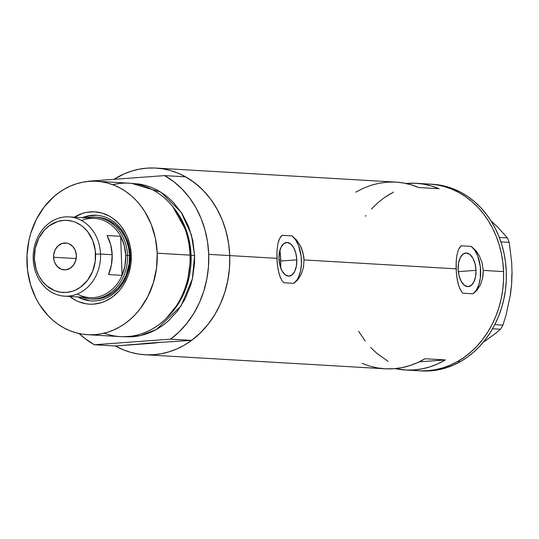 <?xml version="1.0" encoding="UTF-8"?>
<svg xmlns="http://www.w3.org/2000/svg" width="539" height="539" viewBox="0 0 539 539"><rect width="100%" height="100%" fill="white"/><g stroke="black" fill="none" stroke-linecap="round" stroke-linejoin="round"><path stroke-width="0.81" d="M296.794 259.845L280.745 261.024L296.794 259.845L296.356 266.239L294.617 271.582L291.855 275.058L288.493 276.136L285.03 274.654L281.998 270.841L279.869 265.276L278.953 258.801A16.857 8.88 -94.2 0 1 286.633 242.516A16.857 8.88 -94.2 0 1 296.794 259.845A16.857 8.88 -94.2 0 1 289.113 276.13A16.857 8.88 -94.2 0 1 278.953 258.801L279.397 252.407L281.129 247.064L283.891 243.588L287.26 242.51L290.716 243.992L293.748 247.805L295.884 253.37L296.794 259.845M475.991 270.329L458.318 271.629L475.991 270.329L475.546 276.723L473.815 282.065L471.052 285.542L467.684 286.62L464.22 285.144L461.195 281.331L459.06 275.759L458.143 269.284A16.857 8.88 -94.2 0 1 465.831 253A16.857 8.88 -94.2 0 1 475.991 270.329A16.857 8.88 -94.2 0 1 468.303 286.62A16.857 8.88 -94.2 0 1 458.143 269.284L458.588 262.891L460.319 257.548L463.082 254.078L466.451 252.993L469.914 254.475L472.939 258.289L475.075 263.854L475.991 270.329M420.225 370.832A93.496 79.267 -86.7 0 0 421.579 370.926A93.496 79.267 -86.7 0 0 460.461 361.561L457.746 361.406A93.496 79.267 93.3 0 1 418.864 370.771A93.496 79.267 -86.7 0 0 503.574 271.602L483.234 270.41L482.648 277.922L480.471 284.7L477.082 290.15L472.979 293.822L462.893 293.229L461.377 291.417L459.484 287.833L458.029 283.359L456.728 276.386L456.115 268.826L304.036 259.926L303.457 267.438L301.281 274.21L297.885 279.667L293.789 283.339L283.696 282.746L282.18 280.934L280.293 277.349L278.838 272.875L277.538 265.902L276.918 258.336L229.729 255.58A93.496 79.267 93.3 0 1 145.025 354.743A93.496 79.267 93.3 0 1 115.366 345.984L160.278 342.285L153.487 343.181A81.968 69.491 93.3 0 1 145.698 343.235M277.147 262.156L276.985 250.844L277.794 244.18L279.424 238.858L281.958 235.307L292.05 235.9L296.416 239.848L300.223 245.494L301.739 248.823L303.679 256.113L304.036 259.926L456.115 268.826L456.183 261.327L456.984 254.664L458.615 249.348L459.767 247.334L461.155 245.797L471.241 246.384L475.614 250.332L479.414 255.978L482.095 262.864L483.234 270.41L503.574 271.602A93.496 79.267 -86.7 0 0 429.785 184.102A93.496 79.267 93.3 0 1 502.321 258.653A93.496 79.267 93.3 0 1 457.746 361.406L460.461 361.561A93.496 79.267 -86.7 0 0 505.036 258.814A93.496 79.267 -86.7 0 0 432.5 184.257L416.229 183.307A93.496 79.267 93.3 0 1 439.09 188.724L418.749 187.532A93.496 79.267 -86.7 0 0 395.889 182.115L155.946 168.074A93.496 79.267 93.3 0 1 229.729 255.58L276.918 258.336L276.985 250.844L277.794 244.18L278.933 240.05L280.57 236.843L281.958 235.307L292.05 235.9L296.416 239.848L300.223 245.494L302.905 252.38L304.036 259.926L303.457 267.438L301.281 274.21L297.885 279.667L293.789 283.339A25.616 13.495 85.8 0 0 301.436 260.115A25.616 13.495 85.8 0 0 292.05 235.9L295.655 239.929L298.579 245.663L301.146 256.321L301.422 263.894L300.513 271.063L298.491 277.201L297.117 279.714L293.789 283.339L283.696 282.746L282.18 280.934L279.761 275.955L278.104 269.513L277.147 262.156M456.338 272.64L456.183 261.327L456.984 254.664L458.615 249.348L461.155 245.797L471.241 246.384L476.644 251.605L479.414 255.978L482.095 262.864L483.234 270.41L483.153 274.21L482.648 277.922L480.471 284.7L477.082 290.15L472.979 293.822A25.616 13.495 85.8 0 0 480.626 270.605A25.616 13.495 85.8 0 0 471.241 246.384L474.852 250.413L477.776 256.146L480.337 266.805L480.31 278.057L478.821 284.781L476.308 290.198L472.979 293.822L462.893 293.229L461.377 291.417L458.952 286.438L457.294 279.997L456.338 272.64M445.369 359.924A93.496 79.267 93.3 0 1 405.308 369.976A93.496 79.267 93.3 0 1 395.181 368.609L406.096 370.017L414.188 369.909L422.246 368.824L430.183 366.789L437.917 363.812L445.369 359.924L419.227 361.851L445.369 359.924L425.028 358.738L445.369 359.924M145.025 354.743L384.967 368.784A93.496 79.267 -86.7 0 0 425.028 358.738L417.577 362.619L409.842 365.597L401.905 367.638L393.847 368.716L385.756 368.824L377.711 367.962L369.801 366.136L362.107 363.367M153.487 343.181L115.366 345.984L94.345 344.758A93.496 79.267 93.3 0 1 79.152 333.553L85.189 338.708L94.345 344.758L170.587 339.146L179.258 331.781L187.04 323.144L193.791 313.381L199.403 302.669L203.762 291.201L206.801 279.182L208.465 266.825L208.714 254.347L207.549 241.971L204.995 229.924L201.094 218.416L195.92 207.65L189.553 197.82L182.121 189.108L173.747 181.656L164.59 175.606L185.605 176.839L194.768 182.883L203.142 190.334L210.574 199.053L216.934 208.883L222.115 219.642L226.016 231.157L228.57 243.204L229.729 255.58L229.688 264.75L228.873 273.886L227.31 282.901L225.006 291.714L221.987 300.23L218.275 308.375L213.916 316.07L208.937 323.238L203.405 329.807L197.355 335.716L190.86 340.917L183.974 345.344L176.765 348.969L169.3 351.745L161.66 353.658L153.905 354.675L146.123 354.803L138.382 354.022L130.755 352.358L123.316 349.811L115.366 345.984L94.345 344.758L170.587 339.146L191.601 340.372L146.662 343.289L191.601 340.372L200.272 333.008L208.054 324.37L214.812 314.608L220.424 303.902L224.783 292.434L227.822 280.415L229.479 268.051L229.729 255.58L208.714 254.347A93.496 79.267 93.3 0 1 170.587 339.146L191.601 340.372A93.496 79.267 -86.7 0 0 229.729 255.58A93.496 79.267 -86.7 0 0 185.605 176.839L164.59 175.606A93.496 79.267 93.3 0 1 208.714 254.347L229.729 255.58L229.014 246.464L227.539 237.497L225.329 228.752L222.391 220.33L218.76 212.299L214.475 204.746L209.577 197.732L204.099 191.338L198.116 185.611L191.668 180.619L184.823 176.408L177.654 173.012L170.216 170.465L162.589 168.795L154.848 168.02L147.066 168.141L139.318 169.165L131.671 171.072L124.206 173.854L113.911 179.339A93.496 79.267 93.3 0 1 155.946 168.074M395.855 182.115L403.145 182.937L411.055 184.762L418.749 187.532L439.09 188.724L431.395 185.955L423.486 184.129L415.441 183.267L406.015 183.482A93.496 79.267 93.3 0 1 416.229 183.307M419.894 370.819L427.676 370.704L435.424 369.693L443.071 367.793L450.537 365.018L457.746 361.406L464.638 356.98L471.14 351.792L477.19 345.89L482.728 339.321L487.714 332.159L492.08 324.471L495.799 316.332L498.824 307.816L501.135 299.01L502.705 289.989L503.52 280.853L503.574 271.683L502.867 262.567L501.398 253.599L499.188 244.854L496.264 236.426L492.639 228.395L488.361 220.835L483.463 213.815L477.999 207.414L472.016 201.687L465.568 196.688L458.729 192.463L451.561 189.061L444.129 186.507L436.502 184.83L429.745 184.095L436.435 184.823L444.055 186.487L451.493 189.034L458.669 192.43L465.507 196.641L471.955 201.633L477.945 207.36L483.416 213.754L488.314 220.768L492.606 228.32L496.23 236.351L499.168 244.78L501.385 253.519L502.853 262.486L503.574 271.602L503.527 280.772L502.719 289.908L501.155 298.923L498.851 307.735L495.826 316.252L492.114 324.397L487.755 332.091L482.782 339.26L477.244 345.829L471.194 351.738L464.699 356.939L457.813 361.366L450.604 364.991L443.139 367.773L435.499 369.68L427.744 370.704L419.962 370.825M370.657 347.453L376.64 353.18L388.215 361.447L376.7 353.234M365.24 341.113L358.651 331.323M371.411 209.038L377.455 203.129L383.957 197.928L390.842 193.501M395.1 182.074L387.009 182.182L378.951 183.26L371.014 185.301L363.279 188.279L355.828 192.167M511.834 274.014L511.639 284.066L512.05 273.199L511.7 262.628L509.207 242.361L500.906 241.876L509.207 242.361L507.428 237.901L497.396 226.825L490.908 220.734L497.396 226.825L507.428 237.901L499.303 237.423L507.428 237.901L509.207 242.361L511.7 262.628L512.05 273.199L511.639 284.066L510.44 294.712L505.973 315.335L502.968 325.118L494.789 324.64L498.508 316.487L501.539 307.971L503.844 299.165L505.42 290.15L506.236 281.014L506.289 271.845L505.575 262.729L504.113 253.754L501.903 245.016L498.973 236.587L495.354 228.556L491.069 220.99L486.171 213.976L480.707 207.576L474.724 201.842L468.283 196.843L461.445 192.625L454.269 189.223L446.838 186.669L439.218 184.992L432.46 184.257M492.552 328.77L500.542 329.235L495.166 333.715L483.22 342.272L495.166 333.715L500.542 329.235L492.552 328.77M422.603 370.98L430.385 370.866L438.14 369.855L445.787 367.948L453.245 365.179L460.461 361.561L467.347 357.141L473.848 351.954L479.899 346.045L485.444 339.482L490.423 332.32L494.789 324.633L502.968 325.118L500.542 329.235L502.968 325.118L505.973 315.335L510.44 294.712L511.639 284.066L510.332 294.018M393.43 192.086L384.017 197.887M365.92 215.546L365.388 216.254M130.209 255.419A42.904 36.376 -86.7 0 0 82.4 217.655A42.904 36.376 93.3 0 1 96.353 215.263A42.904 36.376 93.3 0 1 130.209 255.419A42.904 36.376 93.3 0 1 91.34 300.93A42.904 36.376 93.3 0 1 77.764 296.928A42.904 36.376 -86.7 0 0 130.209 255.419L131.273 255.109L130.209 255.419M74.348 217.183A46.233 39.199 93.3 0 1 131.273 255.109L130.849 264.164L128.936 272.977L127.44 277.194L123.451 285.023L120.992 288.567L118.25 291.815L112.051 297.312L105.078 301.294L101.386 302.669L93.773 304.117L89.925 304.178L86.099 303.794L78.647 301.712L75.103 300.028L69.713 296.457A46.233 39.199 93.3 0 0 111.007 298.033A46.233 39.199 93.3 0 0 131.273 255.109L130.189 246.168L127.642 237.679L125.85 233.71L121.302 226.501L118.6 223.341L112.449 218.039L109.067 215.957L101.844 213.02L94.244 211.814L86.557 212.373L82.777 213.323L74.348 217.183M97.188 217.237A40.984 34.745 93.3 0 1 129.535 255.594L129.158 263.618L126.139 275.166L122.602 282.113L117.994 288.136L112.496 293L106.311 296.531L99.695 298.586L92.883 299.091M82.736 217.972L89.669 215.822L96.825 215.297A42.904 36.376 -86.7 0 0 83.35 217.709M280.711 259.852L279 259.751L280.711 259.852A81.968 69.491 -86.7 0 0 279.882 250.312L280.711 259.852L280.671 267.89A81.968 69.491 -86.7 0 0 280.711 259.852M87.594 334.706A76.841 65.152 93.3 0 1 26.95 262.789A76.841 65.152 93.3 0 1 96.575 181.279A76.841 65.152 93.3 0 1 157.22 253.202L190.024 255.115L157.22 253.202A76.841 65.152 93.3 0 1 87.594 334.706L120.406 336.626A76.841 65.152 -86.7 0 0 190.024 255.115A76.841 65.152 93.3 0 1 104.142 333.19M131.664 183.381L160.763 192.1L181.124 212.157L191.46 234.997L194.599 255.385L191.076 255.466L186.993 232.289L172.837 206.787A74.281 62.982 -86.7 0 1 191.076 255.466L194.599 255.385L194.566 262.924L192.612 277.848L190.718 285.084L185.187 298.781L177.513 310.996L167.993 321.257L162.65 325.529L156.99 329.167L151.068 332.145L144.93 334.429L138.651 335.999L132.277 336.841L122.697 336.713L140.106 335.703L156.512 329.444L180.963 306.105L192.396 278.818L194.599 255.385L192.8 240.522L188.569 226.414L182.061 213.606L173.538 202.583L168.613 197.88L163.317 193.777L157.691 190.314L151.796 187.525L145.685 185.429L139.419 184.062L131.664 183.381M166.315 318.273A74.281 62.982 -86.7 0 0 191.076 255.466L186.979 285.272L179.258 302.305L166.315 318.273M164.59 175.606L88.349 181.219L164.59 175.606M112.833 184.722A76.841 65.152 93.3 0 1 190.024 255.115A76.841 65.152 -86.7 0 0 129.38 183.199L96.575 181.279M157.22 253.202L155.414 238.332L151.183 224.231L144.681 211.416L140.652 205.655L136.151 200.4L131.233 195.697L125.931 191.594L120.305 188.124L114.409 185.335L108.299 183.247L102.033 181.872L95.672 181.232L89.272 181.333L82.905 182.175L76.619 183.745L70.488 186.029L64.559 189.007L58.899 192.645L53.563 196.917L44.036 207.178L36.362 219.393L30.831 233.091L28.938 240.327L26.99 255.25L27.536 270.282L30.568 284.835L35.965 298.357L39.488 304.569L48.011 315.591L52.937 320.294L58.232 324.397L63.858 327.86L69.753 330.65L75.864 332.745L82.13 334.113L88.497 334.753L94.891 334.652L101.265 333.809L107.544 332.24L113.682 329.956L119.604 326.984L125.264 323.339L130.606 319.068L135.579 314.21L140.127 308.807L147.801 296.598L153.332 282.901L156.512 268.247L157.22 253.202M89.238 300.654L82.326 298.721L78.714 296.982A42.904 36.376 -86.7 0 0 91.812 300.951M96.71 217.217L103.448 218.288L109.848 220.889L115.676 224.925L120.696 230.241L124.725 236.621L126.315 240.145L128.572 247.671L129.535 255.594A40.984 34.745 93.3 0 1 92.398 299.064A40.984 34.745 93.3 0 1 91.387 298.99M100.517 254.037L95.578 254.152A36.12 30.622 93.3 0 1 66.284 292.434A36.12 30.622 93.3 0 1 34.348 258.659L33.209 258.996A39.704 33.661 -86.7 0 0 68.312 296.127A39.704 33.661 -86.7 0 0 100.517 254.037A39.704 33.661 93.3 0 1 64.545 296.154A39.704 33.661 93.3 0 1 33.209 258.996A39.704 33.661 93.3 0 1 69.181 216.88A39.704 33.661 93.3 0 1 100.517 254.037L112.173 254.725L100.517 254.037A39.704 33.661 -86.7 0 0 65.408 216.914A39.704 33.661 -86.7 0 0 33.209 258.996L34.348 258.659L36.052 269.022L38.586 275.375L42.136 281.008L46.563 285.69L54.466 290.555L60.287 292.185L66.284 292.434L72.233 291.303L75.116 290.231L80.56 287.119L87.547 280.287L92.587 271.4L95.248 261.226L95.302 250.635L92.742 240.535L87.79 231.81L83.363 227.128L80.87 225.194L75.46 222.257L72.583 221.273L66.647 220.33L63.642 220.377L57.693 221.509L49.366 225.693L44.521 229.985L38.774 238.265L35.284 248.102L34.348 258.659A36.12 30.622 93.3 0 1 63.642 220.377A36.12 30.622 93.3 0 1 95.578 254.152L100.517 254.037M53.563 257.244A13.448 11.4 93.3 0 1 65.751 242.981A13.448 11.4 93.3 0 1 76.363 255.567L75.682 260.768L73.371 265.303L69.78 268.483L65.455 269.823L61.055 269.123L57.249 266.488L54.621 262.318L53.88 259.845L53.691 254.61L55.214 249.651L58.219 245.717L62.255 243.412L66.708 243.082L68.871 243.689L72.677 246.33L75.305 250.5L76.363 255.567A13.448 11.4 93.3 0 1 64.181 269.83A13.448 11.4 93.3 0 1 53.563 257.244L76.188 258.572L53.563 257.244M64.545 296.154L89.764 297.629A39.704 33.661 -86.7 0 0 122.077 275.362L108.521 274.567A39.704 33.661 -86.7 0 0 112.173 254.725A39.704 33.661 -86.7 0 0 107.086 235.523L120.648 236.318L122.077 275.362L108.521 274.567L111.432 264.898L112.173 254.725L110.697 244.713L107.086 235.523L120.648 236.318A39.704 33.661 93.3 0 1 125.735 255.513A39.704 33.661 93.3 0 1 122.077 275.362A39.704 33.661 93.3 0 1 77.326 293.991M81.625 220.518A39.704 33.661 93.3 0 1 120.648 236.318L122.077 275.362L124.994 265.693L125.735 255.513L127.5 255.473A40.984 34.745 -86.7 0 0 86.476 217.897A40.984 34.745 93.3 0 1 95.154 217.123A40.984 34.745 93.3 0 1 127.5 255.473L129.535 255.594L127.5 255.473A40.984 34.745 93.3 0 1 90.37 298.95A40.984 34.745 93.3 0 1 81.84 297.164A40.984 34.745 -86.7 0 0 127.5 255.473L125.735 255.513L124.253 245.501L120.648 236.318A39.704 33.661 -86.7 0 0 94.399 218.356L69.181 216.88M421.579 370.926L405.308 369.976M92.418 299.064L90.37 298.95"/></g></svg>

